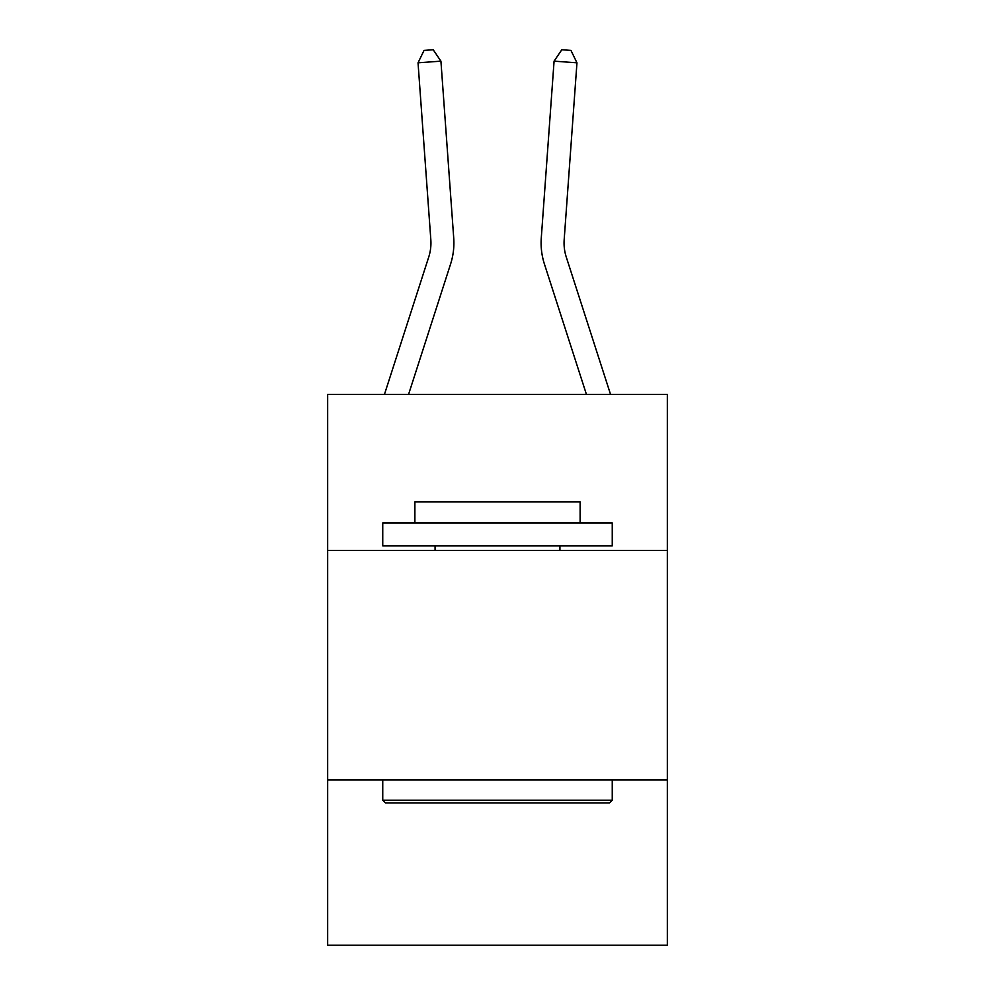 <?xml version="1.0" encoding="UTF-8"?>
<svg xmlns="http://www.w3.org/2000/svg" width="995" height="995" viewBox="0 0 995 995"><rect width="100%" height="100%" fill="white"/><g stroke="black" fill="none" stroke-linecap="round" stroke-linejoin="round"><path stroke-width="1.49" d="M667.334 550.496L667.334 394.43L327.666 394.43L327.666 550.496L667.334 550.496L667.334 945.25L327.666 945.25L327.666 550.496M667.334 780.005L327.666 780.005M453.72 237.992L440.922 61.155L453.72 237.992A68.854 68.854 0 0 1 450.573 264.085L408.559 394.43M610.557 394.43L566.267 257.046A45.907 45.907 0 0 1 564.177 239.646L576.963 62.809L554.078 61.155L541.28 237.992A68.854 68.854 -0.1 0 0 544.427 264.085L586.441 394.43L544.427 264.085M554.078 61.155L541.28 237.992L554.078 61.155L541.28 237.992L554.078 61.155L541.28 237.992L554.078 61.155L541.28 237.992L554.078 61.155L541.28 237.992L554.078 61.155L541.28 237.992L554.078 61.155L541.28 237.992L554.078 61.155L541.28 237.992L554.078 61.155L541.28 237.992L554.078 61.155L561.802 49.75L570.956 50.409L576.963 62.809M385.5 802.953L382.752 800.204L612.248 800.204L609.5 802.953L385.5 802.953M612.248 522.96L612.248 545.907L382.752 545.907L382.752 522.96L612.248 522.96M414.878 522.96L414.878 501.841L580.122 501.841L580.122 522.96M612.248 780.005L612.248 800.204M382.752 780.005L382.752 800.204M559.924 545.907L559.924 550.496M435.076 545.907L435.076 550.496M384.443 394.43L428.733 257.046A45.907 45.907 0 0 0 430.823 239.646L418.037 62.809L424.044 50.409L433.198 49.75L440.922 61.155L418.037 62.809M428.733 257.046A45.907 45.907 0 0 0 430.823 239.646M566.267 257.046A45.907 45.907 179.9 0 1 564.177 239.646"/></g></svg>
